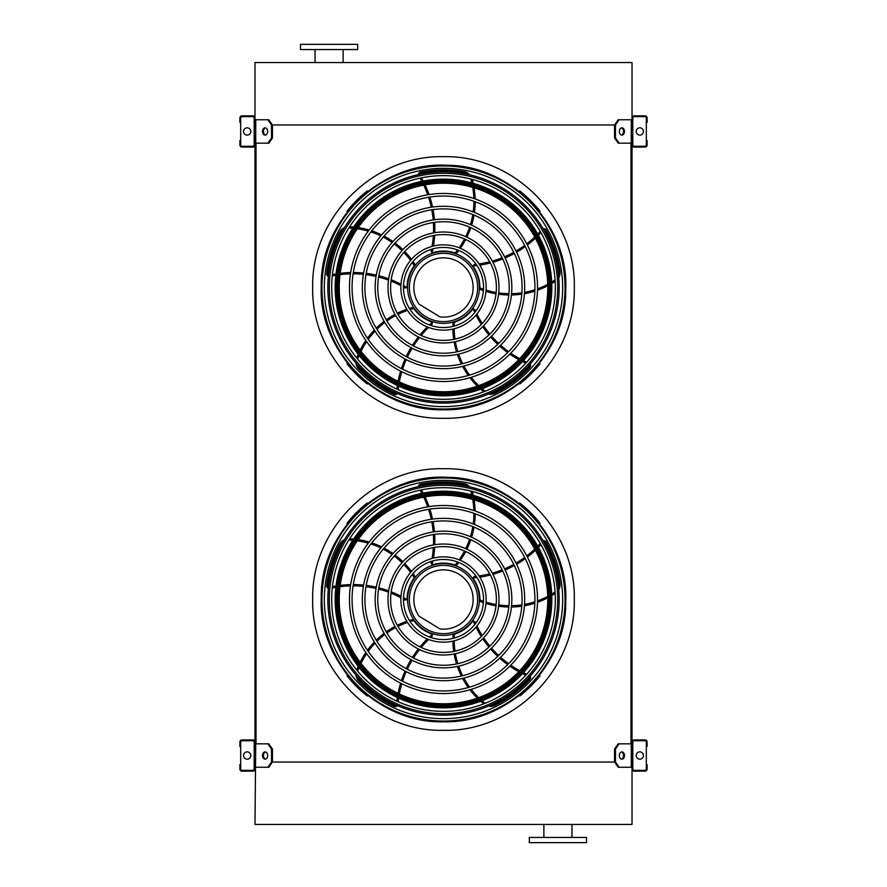 <?xml version="1.0" encoding="UTF-8"?>
<svg xmlns="http://www.w3.org/2000/svg" width="887" height="887" viewBox="0 0 887 887"><rect width="100%" height="100%" fill="white"/><g stroke="black" fill="none" stroke-linecap="round" stroke-linejoin="round"><path stroke-width="1.33" d="M267.852 143.162L271.522 137.962L272.442 137.962L268.772 143.162L254.979 143.162L254.979 743.838L268.772 743.838L272.442 749.038L271.522 749.038L267.852 743.838M256.021 143.162L256.021 743.838M619.148 143.162L618.228 143.162L614.558 137.962L615.478 137.962L619.148 143.162L632.021 143.162L632.021 743.838L619.148 743.838L615.478 749.038L614.558 749.038L614.558 762.044L615.478 762.044L619.148 767.244L618.228 767.244L614.558 762.044L272.442 762.044L272.442 749.038M630.979 143.162L630.979 743.838M614.558 137.962L614.558 124.956L271.522 124.956L267.852 119.756L254.979 119.756L254.979 62.556L632.021 62.556L632.021 119.756L619.148 119.756L615.478 124.956L614.558 124.956L618.228 119.756L619.148 119.756M619.148 767.244L632.021 767.244L632.021 824.444L254.979 824.444L255.733 743.838M543.875 837.45L543.875 824.444M529.306 842.65L586.518 842.65L586.518 837.45L529.306 837.45L529.306 842.65M357.694 44.35L300.482 44.35L300.482 49.55L357.694 49.55L357.694 44.35M254.979 769.062L254.979 742.02A2.084 2.084 0 0 0 252.895 739.935L241.974 739.935A2.084 2.084 0 0 0 239.889 742.02L239.889 746.433L240.676 746.433L240.676 742.02A1.297 1.297 0 0 1 241.974 740.723L252.895 740.723A1.297 1.297 0 0 1 254.192 742.02L254.192 769.062A1.297 1.297 0 0 1 252.895 770.359L241.974 770.359A1.297 1.297 0 0 1 240.676 769.062L240.676 764.638L239.889 764.638L239.889 769.062A2.084 2.084 0 0 0 241.974 771.136L252.895 771.136A2.084 2.084 0 0 0 254.979 769.062M240.676 746.433L240.676 764.638M247.174 759.183A3.637 3.637 0 0 0 250.334 753.717A3.637 3.637 0 0 0 244.025 753.717A3.637 3.637 0 0 0 247.174 759.183M265.546 759.117A3.637 2.572 90 0 1 263.439 755.536A3.637 2.572 90 0 1 265.546 751.954M267.852 767.244L271.522 762.044L272.442 762.044L268.772 767.244L255.733 767.244M271.522 762.044L271.522 749.038M267.663 755.536A3.637 2.572 90 0 1 265.091 759.183A3.637 2.572 90 0 1 262.519 755.536A3.637 2.572 90 0 1 265.091 751.899A3.637 2.572 90 0 1 267.663 755.536M632.021 742.02L632.021 769.062A2.084 2.084 0 0 0 634.105 771.136L645.026 771.136A2.084 2.084 0 0 0 647.111 769.062L647.111 764.638L646.324 764.638L646.324 769.062A1.297 1.297 0 0 1 645.026 770.359L634.105 770.359A1.297 1.297 0 0 1 632.808 769.062L632.808 742.02A1.297 1.297 0 0 1 634.105 740.723L645.026 740.723A1.297 1.297 0 0 1 646.324 742.02L646.324 746.433L647.111 746.433L647.111 742.02A2.084 2.084 0 0 0 645.026 739.935L634.105 739.935A2.084 2.084 0 0 0 632.021 742.02M646.324 764.638L646.324 746.433M639.826 759.183A3.637 3.637 0 0 0 642.975 753.717A3.637 3.637 0 0 0 636.666 753.717A3.637 3.637 0 0 0 639.826 759.183M624.481 755.536A3.637 2.572 -90 0 1 621.909 759.183A3.637 2.572 -90 0 1 619.337 755.536A3.637 2.572 -90 0 1 621.909 751.899A3.637 2.572 -90 0 1 624.481 755.536M615.478 762.044L615.478 749.038M621.454 751.954A3.637 2.572 -90 0 1 623.561 755.536A3.637 2.572 -90 0 1 621.454 759.117M614.558 749.038L618.228 743.838L619.148 743.838M632.021 117.938L632.021 144.98A2.084 2.084 0 0 0 634.105 147.065L645.026 147.065A2.084 2.084 0 0 0 647.111 144.98L647.111 140.567L646.324 140.567L646.324 144.98A1.297 1.297 0 0 1 645.026 146.277L634.105 146.277A1.297 1.297 0 0 1 632.808 144.98L632.808 117.938A1.297 1.297 0 0 1 634.105 116.64L645.026 116.64A1.297 1.297 0 0 1 646.324 117.938L646.324 122.362L647.111 122.362L647.111 117.938A2.084 2.084 0 0 0 645.026 115.864L634.105 115.864A2.084 2.084 0 0 0 632.021 117.938M646.324 140.567L646.324 122.362M639.826 135.101A3.637 3.637 0 0 0 642.975 129.646A3.637 3.637 0 0 0 636.666 129.646A3.637 3.637 0 0 0 639.826 135.101M624.481 131.464A3.637 2.572 -90 0 1 621.909 135.101A3.637 2.572 -90 0 1 619.337 131.464A3.637 2.572 -90 0 1 621.909 127.817A3.637 2.572 -90 0 1 624.481 131.464M615.478 137.962L615.478 124.956M621.454 127.883A3.637 2.572 -90 0 1 623.561 131.464A3.637 2.572 -90 0 1 621.454 135.046M254.979 144.98L254.979 117.938A2.084 2.084 0 0 0 252.895 115.864L241.974 115.864A2.084 2.084 0 0 0 239.889 117.938L239.889 122.362L240.676 122.362L240.676 117.938A1.297 1.297 0 0 1 241.974 116.64L252.895 116.64A1.297 1.297 0 0 1 254.192 117.938L254.192 144.98A1.297 1.297 0 0 1 252.895 146.277L241.974 146.277A1.297 1.297 0 0 1 240.676 144.98L240.676 140.567L239.889 140.567L239.889 144.98A2.084 2.084 0 0 0 241.974 147.065L252.895 147.065A2.084 2.084 0 0 0 254.979 144.98M240.676 122.362L240.676 140.567M247.174 135.101A3.637 3.637 0 0 0 250.334 129.646A3.637 3.637 0 0 0 244.025 129.646A3.637 3.637 0 0 0 247.174 135.101M265.546 135.046A3.637 2.572 90 0 1 263.439 131.464A3.637 2.572 90 0 1 265.546 127.883M267.852 119.756L268.772 119.756L272.442 124.956L272.442 137.962M271.522 137.962L271.522 124.956M267.663 131.464A3.637 2.572 90 0 1 265.091 135.101A3.637 2.572 90 0 1 262.519 131.464A3.637 2.572 90 0 1 265.091 127.817A3.637 2.572 90 0 1 267.663 131.464M443.5 721.053A121.541 121.541 0 0 0 548.754 538.753A121.541 121.541 0 0 0 338.246 538.753A121.541 121.541 0 0 0 443.5 721.053M443.5 718.67A119.146 119.146 0 0 0 546.691 539.939A119.146 119.146 0 0 0 340.309 539.939A119.146 119.146 0 0 0 443.5 718.67M443.5 690.951A91.428 91.428 0 0 0 522.676 553.81A91.428 91.428 0 0 0 364.324 553.81A91.428 91.428 0 0 0 443.5 690.951M443.5 693.545A94.033 94.033 0 0 0 524.927 552.501A94.033 94.033 0 0 0 362.073 552.501A94.033 94.033 0 0 0 443.5 693.545M443.5 678.1A78.577 78.577 0 0 0 511.555 560.229A78.577 78.577 0 0 0 375.445 560.229A78.577 78.577 0 0 0 443.5 678.1M443.5 680.706A81.183 81.183 0 0 0 513.806 558.932A81.183 81.183 0 0 0 373.194 558.932A81.183 81.183 0 0 0 443.5 680.706M443.5 665.261A65.738 65.738 0 0 0 500.434 566.649A65.738 65.738 0 0 0 386.566 566.649A65.738 65.738 0 0 0 443.5 665.261M443.5 667.856A68.332 68.332 0 0 0 502.685 565.352A68.332 68.332 0 0 0 384.315 565.352A68.332 68.332 0 0 0 443.5 667.856M443.5 652.411A52.887 52.887 0 0 0 489.302 573.08A52.887 52.887 0 0 0 397.698 573.08A52.887 52.887 0 0 0 443.5 652.411M443.5 655.005A55.493 55.493 0 0 0 491.553 571.771A55.493 55.493 0 0 0 395.447 571.771A55.493 55.493 0 0 0 443.5 655.005M443.5 639.56A40.048 40.048 0 0 0 478.182 579.499A40.048 40.048 0 0 0 408.818 579.499A40.048 40.048 0 0 0 443.5 639.56M443.5 642.166A42.643 42.643 0 0 0 480.432 578.202A42.643 42.643 0 0 0 406.568 578.202A42.643 42.643 0 0 0 443.5 642.166M431.503 561.316A102.094 102.094 0 0 1 431.104 563.212L432.08 564.764A1.297 1.297 0 0 0 432.756 564.742A36.4 36.4 0 0 1 455.131 565.019L455.386 565.108M456.439 565.496L455.131 565.019L456.439 565.496A82.092 82.092 0 0 0 458.79 562.502M420.072 490.178A102.094 102.094 0 0 1 421.835 493.372M423.709 497.141A102.094 102.094 0 0 1 427.711 506.832M428.565 509.315A102.094 102.094 0 0 1 431.248 519.272M431.769 521.822A102.094 102.094 0 0 1 433.178 531.967M433.377 534.573A102.094 102.094 0 0 1 433.488 544.94M433.344 547.612A102.094 102.094 0 0 1 432.047 558.444M469.833 486.896A10.4 10.4 0 0 0 463.945 483.648A117.661 117.661 0 0 0 420.516 484.125A2.606 2.606 0 0 0 418.431 486.608M460.353 560.34A82.092 82.092 0 0 0 465.73 551.526M466.906 549.208A82.092 82.092 0 0 0 470.82 539.728M471.618 537.234A82.092 82.092 0 0 0 474.024 527.111M474.434 524.461A82.092 82.092 0 0 0 475.199 513.761M475.166 510.99A82.092 82.092 0 0 0 474.101 499.836M473.226 495.345A82.092 82.092 0 0 0 472.25 491.465M476.131 576.306A102.094 102.094 0 0 1 474.201 576.506L473.026 577.914A1.297 1.297 0 0 0 473.259 578.546A36.4 36.4 0 0 1 479.9 599.922L479.9 600.189M479.856 601.308L479.9 599.922L479.856 601.308A82.092 82.092 0 0 0 483.426 602.617M540.25 543.454A102.094 102.094 0 0 1 537.755 546.115M534.75 549.064A102.094 102.094 0 0 1 526.778 555.861M524.672 557.435A102.094 102.094 0 0 1 516.034 563.068M513.773 564.354A102.094 102.094 0 0 1 504.559 568.822M502.142 569.82A102.094 102.094 0 0 1 492.318 573.135M489.735 573.822A102.094 102.094 0 0 1 479.035 575.94M558.755 589.755A10.4 10.4 0 0 0 560.019 583.147A117.661 117.661 0 0 0 546.148 542.001A2.606 2.606 0 0 0 543.143 540.782M485.965 603.437A82.092 82.092 0 0 0 496.01 605.832M498.583 606.231A82.092 82.092 0 0 0 508.805 607.018M511.422 607.018A82.092 82.092 0 0 0 521.8 606.176M524.439 605.743A82.092 82.092 0 0 0 534.85 603.171M537.489 602.284A82.092 82.092 0 0 0 547.756 597.816M551.758 595.598A82.092 82.092 0 0 0 555.151 593.481M443.5 635.402A35.879 35.879 0 0 0 474.578 581.573A35.879 35.879 0 0 0 412.422 581.573A35.879 35.879 0 0 0 443.5 635.402M475.665 623.384A102.094 102.094 0 0 1 474.878 621.61L473.17 620.922A1.297 1.297 0 0 0 472.638 621.343A36.4 36.4 0 0 1 454.366 634.26L454.111 634.338M453.035 634.648L454.366 634.26L453.035 634.648A82.092 82.092 0 0 0 452.891 638.452M526.712 674.209A102.094 102.094 0 0 1 523.419 672.656M519.682 670.716A102.094 102.094 0 0 1 510.757 665.228M508.606 663.709A102.094 102.094 0 0 1 500.578 657.245M498.66 655.482A102.094 102.094 0 0 1 491.553 648.098M489.868 646.113A102.094 102.094 0 0 1 483.681 637.786M482.229 635.547A102.094 102.094 0 0 1 476.907 626.022M488.393 706.119A10.4 10.4 0 0 0 495.068 705.276A117.661 117.661 0 0 0 529.916 679.375A2.606 2.606 0 0 0 530.149 676.127M452.891 641.113A82.092 82.092 0 0 0 453.723 651.413M454.133 653.985A82.092 82.092 0 0 0 456.55 663.953M457.359 666.436A82.092 82.092 0 0 0 461.373 676.038M462.593 678.422A82.092 82.092 0 0 0 468.258 687.525M469.922 689.764A82.092 82.092 0 0 0 477.339 698.147M480.687 701.273A82.092 82.092 0 0 0 483.748 703.846M430.749 637.476A102.094 102.094 0 0 1 432.191 636.179L432.313 634.349A1.297 1.297 0 0 0 431.747 633.972A36.4 36.4 0 0 1 413.808 620.59L413.664 620.368M413.032 619.448L413.808 620.59L413.032 619.448A82.092 82.092 0 0 0 409.384 620.479M398.185 701.739A102.094 102.094 0 0 1 398.64 698.124M399.327 693.978A102.094 102.094 0 0 1 401.789 683.788M402.565 681.271A102.094 102.094 0 0 1 406.235 671.647M407.321 669.275A102.094 102.094 0 0 1 412.145 660.238M413.519 658.021A102.094 102.094 0 0 1 419.518 649.561M421.203 647.477A102.094 102.094 0 0 1 428.621 639.483M355.997 675.162A10.4 10.4 0 0 0 358.858 681.249A117.661 117.661 0 0 0 394.26 706.385A2.606 2.606 0 0 0 397.409 705.608M406.845 621.31A82.092 82.092 0 0 0 397.309 625.28M394.992 626.466A82.092 82.092 0 0 0 386.255 631.832M384.138 633.373A82.092 82.092 0 0 0 376.243 640.159M374.358 642.066A82.092 82.092 0 0 0 367.451 650.26M365.843 652.533A82.092 82.092 0 0 0 360.155 662.179M358.226 666.325A82.092 82.092 0 0 0 356.718 670.04M403.452 599.113A102.094 102.094 0 0 1 405.137 600.089L406.911 599.645A1.297 1.297 0 0 0 407.1 598.991A36.4 36.4 0 0 1 414.284 577.792L414.451 577.581M415.138 576.705L414.284 577.792L415.138 576.705A82.092 82.092 0 0 0 413.02 573.545M332.27 588.003A102.094 102.094 0 0 1 335.851 587.327M340.02 586.695A102.094 102.094 0 0 1 350.465 585.886M353.104 585.852A102.094 102.094 0 0 1 363.393 586.374M365.976 586.662A102.094 102.094 0 0 1 376.066 588.458M378.594 589.079A102.094 102.094 0 0 1 388.495 592.172M391.001 593.137A102.094 102.094 0 0 1 400.891 597.716M344.522 539.673A10.4 10.4 0 0 0 339.61 544.274A117.661 117.661 0 0 0 326.649 585.719A2.606 2.606 0 0 0 328.367 588.469M411.446 571.383A82.092 82.092 0 0 0 404.727 563.544M402.886 561.704A82.092 82.092 0 0 0 395.07 555.062M392.952 553.532A82.092 82.092 0 0 0 384.06 548.111M381.676 546.902A82.092 82.092 0 0 0 371.742 542.866M369.081 542.046A82.092 82.092 0 0 0 358.148 539.618M353.614 539.063A82.092 82.092 0 0 0 349.611 538.775M443.5 633.662A34.138 34.138 0 0 0 473.059 582.449A34.138 34.138 0 0 0 413.941 582.449A34.138 34.138 0 0 0 443.5 633.662M439.952 628.95A29.648 29.648 0 0 0 472.937 596.053A29.648 29.648 0 0 0 433.222 571.716A29.648 29.648 0 0 0 418.886 616.044L439.952 628.95M367.75 503.55L367.229 503.029A122.994 122.994 0 0 0 347.005 523.252L347.527 523.773M347.527 675.262L347.005 675.783A122.994 122.994 0 0 0 367.229 696.018L367.75 695.486M522.199 505.002L522.199 505.002A122.994 122.994 0 0 1 523.397 506.011L523.397 506.011M539.473 523.773L539.995 523.252A122.994 122.994 0 0 0 519.771 503.029L519.239 503.55M519.25 695.486L519.771 696.018A122.994 122.994 0 0 0 539.995 675.783L539.473 675.262M443.5 711.341A111.817 111.817 0 0 0 555.317 599.523A111.817 111.817 0 0 0 443.5 487.695A111.817 111.817 0 0 0 331.683 599.523A111.817 111.817 0 0 0 443.5 711.341M443.5 483.858A115.665 115.665 0 0 1 543.664 657.356A115.665 115.665 0 0 1 343.336 657.356A115.665 115.665 0 0 1 443.5 483.858M443.5 713.725A114.201 114.201 0 0 0 557.701 599.523A114.201 114.201 0 0 0 443.5 485.311A114.201 114.201 0 0 0 329.299 599.523A114.201 114.201 0 0 0 443.5 713.725M443.5 491.187A108.336 108.336 0 0 1 537.322 653.686A108.336 108.336 0 0 1 349.678 653.686A108.336 108.336 0 0 1 443.5 491.187M443.5 495.245A104.278 104.278 0 0 0 353.192 651.657A104.278 104.278 0 0 0 533.808 651.657A104.278 104.278 0 0 0 443.5 495.245A104.278 104.278 0 0 0 353.192 651.657A104.278 104.278 0 0 0 533.808 651.657A104.278 104.278 0 0 0 443.5 495.245M443.5 409.018A121.541 121.541 0 0 0 548.754 226.717A121.541 121.541 0 0 0 338.246 226.717A121.541 121.541 0 0 0 443.5 409.018M443.5 406.634A119.146 119.146 0 0 0 546.691 227.904A119.146 119.146 0 0 0 340.309 227.904A119.146 119.146 0 0 0 443.5 406.634M443.5 378.904A91.428 91.428 0 0 0 522.676 241.763A91.428 91.428 0 0 0 364.324 241.763A91.428 91.428 0 0 0 443.5 378.904M443.5 381.51A94.033 94.033 0 0 0 524.927 240.466A94.033 94.033 0 0 0 362.073 240.466A94.033 94.033 0 0 0 443.5 381.51M443.5 366.065A78.577 78.577 0 0 0 511.555 248.194A78.577 78.577 0 0 0 375.445 248.194A78.577 78.577 0 0 0 443.5 366.065M443.5 368.659A81.183 81.183 0 0 0 513.806 246.885A81.183 81.183 0 0 0 373.194 246.885A81.183 81.183 0 0 0 443.5 368.659M443.5 353.214A65.738 65.738 0 0 0 500.434 254.613A65.738 65.738 0 0 0 386.566 254.613A65.738 65.738 0 0 0 443.5 353.214M443.5 355.82A68.332 68.332 0 0 0 502.685 253.316A68.332 68.332 0 0 0 384.315 253.316A68.332 68.332 0 0 0 443.5 355.82M443.5 340.375A52.887 52.887 0 0 0 489.302 261.033A52.887 52.887 0 0 0 397.698 261.033A52.887 52.887 0 0 0 443.5 340.375M443.5 342.97A55.493 55.493 0 0 0 491.553 259.736A55.493 55.493 0 0 0 395.447 259.736A55.493 55.493 0 0 0 443.5 342.97M443.5 327.525A40.048 40.048 0 0 0 478.182 267.453A40.048 40.048 0 0 0 408.818 267.453A40.048 40.048 0 0 0 443.5 327.525M443.5 330.13A42.643 42.643 0 0 0 480.432 266.155A42.643 42.643 0 0 0 406.568 266.155A42.643 42.643 0 0 0 443.5 330.13M431.503 249.269A102.094 102.094 0 0 1 431.104 251.176L432.08 252.717A1.297 1.297 0 0 0 432.756 252.695A36.4 36.4 0 0 1 455.131 252.983L455.386 253.072M456.439 253.449L455.131 252.983L456.439 253.449A82.092 82.092 0 0 0 458.79 250.467M420.072 178.143A102.094 102.094 0 0 1 421.835 181.336M423.709 185.106A102.094 102.094 0 0 1 427.711 194.785M428.565 197.28A102.094 102.094 0 0 1 431.248 207.225M431.769 209.775A102.094 102.094 0 0 1 433.178 219.932M433.377 222.526A102.094 102.094 0 0 1 433.488 232.904M433.344 235.576A102.094 102.094 0 0 1 432.047 246.398M469.833 174.85A10.4 10.4 0 0 0 463.945 171.601A117.661 117.661 0 0 0 420.516 172.078A2.606 2.606 0 0 0 418.431 174.562M460.353 248.305A82.092 82.092 0 0 0 465.73 239.49M466.906 237.173A82.092 82.092 0 0 0 470.82 227.693M471.618 225.198A82.092 82.092 0 0 0 474.024 215.064M474.434 212.425A82.092 82.092 0 0 0 475.199 201.726M475.166 198.943A82.092 82.092 0 0 0 474.101 187.8M473.226 183.31A82.092 82.092 0 0 0 472.25 179.418M476.131 264.271A102.094 102.094 0 0 1 474.201 264.47L473.026 265.878A1.297 1.297 0 0 0 473.259 266.51A36.4 36.4 0 0 1 479.9 287.887L479.9 288.153M479.856 289.273L479.9 287.887L479.856 289.273A82.092 82.092 0 0 0 483.426 290.581M540.25 231.418A102.094 102.094 0 0 1 537.755 234.068M534.75 237.029A102.094 102.094 0 0 1 526.778 243.825M524.672 245.4A102.094 102.094 0 0 1 516.034 251.032M513.773 252.307A102.094 102.094 0 0 1 504.559 256.786M502.142 257.773A102.094 102.094 0 0 1 492.318 261.088M489.735 261.787A102.094 102.094 0 0 1 479.035 263.894M558.755 277.72A10.4 10.4 0 0 0 560.019 271.112A117.661 117.661 0 0 0 546.148 229.966A2.606 2.606 0 0 0 543.143 228.746M485.965 291.402A82.092 82.092 0 0 0 496.01 293.797M498.583 294.196A82.092 82.092 0 0 0 508.805 294.983M511.422 294.983A82.092 82.092 0 0 0 521.8 294.129M524.439 293.708A82.092 82.092 0 0 0 534.85 291.124M537.489 290.237A82.092 82.092 0 0 0 547.756 285.78M551.758 283.563A82.092 82.092 0 0 0 555.151 281.434M443.5 323.367A35.879 35.879 0 0 0 474.578 269.537A35.879 35.879 0 0 0 412.422 269.537A35.879 35.879 0 0 0 443.5 323.367M475.665 311.337A102.094 102.094 0 0 1 474.878 309.563L473.17 308.887A1.297 1.297 0 0 0 472.638 309.308A36.4 36.4 0 0 1 454.366 322.225L454.111 322.303M453.035 322.613L454.366 322.225L453.035 322.613A82.092 82.092 0 0 0 452.891 326.405M526.712 362.173A102.094 102.094 0 0 1 523.419 360.621M519.682 358.681A102.094 102.094 0 0 1 510.757 353.192M508.606 351.673A102.094 102.094 0 0 1 500.578 345.209M498.66 343.446A102.094 102.094 0 0 1 491.553 336.062M489.868 334.077A102.094 102.094 0 0 1 483.681 325.751M482.229 323.511A102.094 102.094 0 0 1 476.907 313.987M488.393 394.072A10.4 10.4 0 0 0 495.068 393.24A117.661 117.661 0 0 0 529.916 367.329A2.606 2.606 0 0 0 530.149 364.091M452.891 329.077A82.092 82.092 0 0 0 453.723 339.377M454.133 341.938A82.092 82.092 0 0 0 456.55 351.906M457.359 354.401A82.092 82.092 0 0 0 461.373 364.003M462.593 366.386A82.092 82.092 0 0 0 468.258 375.489M469.922 377.718A82.092 82.092 0 0 0 477.339 386.111M480.687 389.227A82.092 82.092 0 0 0 483.748 391.799M430.749 325.44A102.094 102.094 0 0 1 432.191 324.143L432.313 322.314A1.297 1.297 0 0 0 431.747 321.937A36.4 36.4 0 0 1 413.808 308.554L413.664 308.332M413.032 307.401L413.808 308.554L413.032 307.401A82.092 82.092 0 0 0 409.384 308.443M398.185 389.703A102.094 102.094 0 0 1 398.64 386.089M399.327 381.931A102.094 102.094 0 0 1 401.789 371.753M402.565 369.236A102.094 102.094 0 0 1 406.235 359.612M407.321 357.239A102.094 102.094 0 0 1 412.145 348.203M413.519 345.985A102.094 102.094 0 0 1 419.518 337.526M421.203 335.441A102.094 102.094 0 0 1 428.621 327.447M355.997 363.116A10.4 10.4 0 0 0 358.858 369.214A117.661 117.661 0 0 0 394.26 394.349A2.606 2.606 0 0 0 397.409 393.562M406.845 309.264A82.092 82.092 0 0 0 397.309 313.233M394.992 314.419A82.092 82.092 0 0 0 386.255 319.797M384.138 321.338A82.092 82.092 0 0 0 376.243 328.123M374.358 330.019A82.092 82.092 0 0 0 367.451 338.224M365.843 340.486A82.092 82.092 0 0 0 360.155 350.143M358.226 354.29A82.092 82.092 0 0 0 356.718 358.004M403.452 287.078A102.094 102.094 0 0 1 405.137 288.053L406.911 287.599A1.297 1.297 0 0 0 407.1 286.956A36.4 36.4 0 0 1 414.284 265.756L414.451 265.546M415.138 264.659L414.284 265.756L415.138 264.659A82.092 82.092 0 0 0 413.02 261.51M332.27 275.968A102.094 102.094 0 0 1 335.851 275.292M340.02 274.66A102.094 102.094 0 0 1 350.465 273.85M353.104 273.817A102.094 102.094 0 0 1 363.393 274.327M365.976 274.626A102.094 102.094 0 0 1 376.066 276.422M378.594 277.043A102.094 102.094 0 0 1 388.495 280.137M391.001 281.09A102.094 102.094 0 0 1 400.891 285.669M344.522 227.637A10.4 10.4 0 0 0 339.61 232.228A117.661 117.661 0 0 0 326.649 273.673A2.606 2.606 0 0 0 328.367 276.434M411.446 259.348A82.092 82.092 0 0 0 404.727 251.509M402.886 249.668A82.092 82.092 0 0 0 395.07 243.027M392.952 241.486A82.092 82.092 0 0 0 384.06 236.075M381.676 234.867A82.092 82.092 0 0 0 371.742 230.831M369.081 229.999A82.092 82.092 0 0 0 358.148 227.582M353.614 227.017A82.092 82.092 0 0 0 349.611 226.739M443.5 321.615A34.138 34.138 0 0 0 473.059 270.413A34.138 34.138 0 0 0 413.941 270.413A34.138 34.138 0 0 0 443.5 321.615M439.952 316.914A29.648 29.648 0 0 0 472.937 284.017A29.648 29.648 0 0 0 433.222 259.68A29.648 29.648 0 0 0 418.886 304.008L439.952 316.914M367.75 191.514L367.229 190.982A122.994 122.994 0 0 0 347.005 211.217L347.527 211.738M347.527 363.226L347.005 363.748A122.994 122.994 0 0 0 367.229 383.971L367.75 383.45M522.199 192.967L522.199 192.967A122.994 122.994 0 0 1 523.397 193.976L523.397 193.976M539.473 211.738L539.995 211.217A122.994 122.994 0 0 0 519.771 190.982L519.239 191.514M519.25 383.45L519.771 383.971A122.994 122.994 0 0 0 539.995 363.748L539.473 363.226M443.5 399.305A111.817 111.817 0 0 0 555.317 287.477A111.817 111.817 0 0 0 443.5 175.659A111.817 111.817 0 0 0 331.683 287.477A111.817 111.817 0 0 0 443.5 399.305M443.5 171.812A115.665 115.665 0 0 1 543.664 345.309A115.665 115.665 0 0 1 343.336 345.309A115.665 115.665 0 0 1 443.5 171.812M443.5 401.689A114.201 114.201 0 0 0 557.701 287.477A114.201 114.201 0 0 0 443.5 173.275A114.201 114.201 0 0 0 329.299 287.477A114.201 114.201 0 0 0 443.5 401.689M443.5 179.152A108.336 108.336 0 0 1 537.322 341.65A108.336 108.336 0 0 1 349.678 341.65A108.336 108.336 0 0 1 443.5 179.152M443.5 183.21A104.278 104.278 0 0 0 353.192 339.621A104.278 104.278 0 0 0 533.808 339.621A104.278 104.278 0 0 0 443.5 183.21A104.278 104.278 0 0 0 353.192 339.621A104.278 104.278 0 0 0 533.808 339.621A104.278 104.278 0 0 0 443.5 183.21M443.5 418.276C513.396 420.083 576.095 357.372 574.299 287.477C576.095 217.592 513.396 154.881 443.5 156.689C373.604 154.881 310.905 217.592 312.701 287.477C310.905 357.372 373.604 420.083 443.5 418.276M443.5 730.311C373.604 732.119 310.905 669.408 312.701 599.523C310.905 529.628 373.604 466.917 443.5 468.724C513.396 466.917 576.095 529.628 574.299 599.523C576.095 669.408 513.396 732.119 443.5 730.311M631.267 767.244L631.267 743.838M631.267 143.162L631.267 119.756M255.733 143.162L255.733 119.756M443.5 721.641A122.129 122.129 0 0 0 549.264 538.453A122.129 122.129 0 0 0 337.736 538.453A122.129 122.129 0 0 0 443.5 721.641M455.131 565.019A80.784 80.784 0 0 0 457.526 562.014M459.122 559.841A80.784 80.784 0 0 0 464.544 550.993M465.719 548.676A80.784 80.784 0 0 0 469.622 539.196M470.42 536.713A80.784 80.784 0 0 0 472.793 526.601M473.192 523.962A80.784 80.784 0 0 0 473.902 513.296M473.858 510.524A80.784 80.784 0 0 0 472.704 499.425M471.795 494.946A80.784 80.784 0 0 0 470.897 491.431A9.103 9.103 0 0 0 470.797 491.076M467.161 486.298A9.103 9.103 0 0 0 463.713 484.923A116.363 116.363 0 0 0 420.771 485.4A1.297 1.297 0 0 0 419.773 486.32M421.414 489.901A103.391 103.391 0 0 1 423.166 493.117M425.039 496.897A103.391 103.391 0 0 1 429.02 506.61M429.862 509.116A103.391 103.391 0 0 1 432.534 519.083M433.056 521.634A103.391 103.391 0 0 1 434.464 531.779M434.663 534.384A103.391 103.391 0 0 1 434.796 544.718M434.663 547.368A103.391 103.391 0 0 1 433.433 558.078M432.911 560.894A103.391 103.391 0 0 1 432.08 564.764M420.516 484.125L420.771 485.4M463.945 483.648L463.713 484.923M471.496 491.265L470.897 491.431M479.9 599.922A80.784 80.784 0 0 0 483.504 601.275M486.065 602.107A80.784 80.784 0 0 0 496.155 604.535M498.727 604.945A80.784 80.784 0 0 0 508.938 605.721M511.555 605.71A80.784 80.784 0 0 0 521.9 604.845M524.539 604.402A80.784 80.784 0 0 0 534.894 601.785M537.522 600.887A80.784 80.784 0 0 0 547.722 596.363M551.703 594.124A80.784 80.784 0 0 0 554.763 592.172A9.103 9.103 0 0 0 555.062 591.962M558.488 587.039A9.103 9.103 0 0 0 558.732 583.336A116.363 116.363 0 0 0 545.017 542.644A1.297 1.297 0 0 0 543.831 541.979M540.926 544.64A103.391 103.391 0 0 1 538.409 547.29M535.393 550.25A103.391 103.391 0 0 1 527.388 557.036M525.27 558.61A103.391 103.391 0 0 1 516.611 564.243M514.349 565.518A103.391 103.391 0 0 1 505.124 569.997M502.718 570.984A103.391 103.391 0 0 1 492.928 574.31M490.367 575.009A103.391 103.391 0 0 1 479.8 577.138M476.962 577.515A103.391 103.391 0 0 1 473.026 577.914M546.148 542.001L545.017 542.644M560.019 583.147L558.732 583.336M454.366 634.26A80.784 80.784 0 0 0 454.199 638.108M454.188 640.802A80.784 80.784 0 0 0 454.998 651.147M455.408 653.719A80.784 80.784 0 0 0 457.825 663.676M458.634 666.159A80.784 80.784 0 0 0 462.659 675.728M463.89 678.1A80.784 80.784 0 0 0 469.589 687.148M471.252 689.354A80.784 80.784 0 0 0 478.703 697.67M482.073 700.752A80.784 80.784 0 0 0 484.867 703.069A9.103 9.103 0 0 0 485.156 703.291M490.899 705.021A9.103 9.103 0 0 0 494.502 704.112A116.363 116.363 0 0 0 528.962 678.488A1.297 1.297 0 0 0 529.229 677.158M525.803 675.218A103.391 103.391 0 0 1 522.498 673.654M518.762 671.692A103.391 103.391 0 0 1 509.825 666.17M507.674 664.64A103.391 103.391 0 0 1 499.647 658.154M497.729 656.391A103.391 103.391 0 0 1 490.622 649.007M488.937 647.022A103.391 103.391 0 0 1 482.75 638.74M481.297 636.511A103.391 103.391 0 0 1 475.997 627.131M474.767 624.548A103.391 103.391 0 0 1 473.17 620.922M529.916 679.375L528.962 678.488M495.068 705.276L494.502 704.112M413.808 620.59A80.784 80.784 0 0 0 410.104 621.621M407.543 622.441A80.784 80.784 0 0 0 397.953 626.41M395.635 627.597A80.784 80.784 0 0 0 386.909 632.963M384.803 634.515A80.784 80.784 0 0 0 376.942 641.29M375.068 643.197A80.784 80.784 0 0 0 368.227 651.413M366.63 653.675A80.784 80.784 0 0 0 361.031 663.332M359.135 667.49A80.784 80.784 0 0 0 357.805 670.86A9.103 9.103 0 0 0 357.683 671.204M357.805 677.202A9.103 9.103 0 0 0 359.789 680.351A116.363 116.363 0 0 0 394.804 705.209A1.297 1.297 0 0 0 396.156 705.043M396.932 701.185A103.391 103.391 0 0 1 397.409 697.559M398.119 693.401A103.391 103.391 0 0 1 400.602 683.19M401.401 680.673A103.391 103.391 0 0 1 405.082 671.038M406.168 668.665A103.391 103.391 0 0 1 410.991 659.629M412.366 657.411A103.391 103.391 0 0 1 418.331 648.974M419.994 646.9A103.391 103.391 0 0 1 427.29 638.962M429.363 636.988A103.391 103.391 0 0 1 432.313 634.349M394.26 706.385L394.804 705.209M358.858 681.249L359.789 680.351M357.217 670.65L357.805 670.86M414.284 577.792A80.784 80.784 0 0 0 412.167 574.588M410.581 572.403A80.784 80.784 0 0 0 403.851 564.509M402.011 562.668A80.784 80.784 0 0 0 394.205 556.038M392.087 554.508A80.784 80.784 0 0 0 383.206 549.131M380.811 547.933A80.784 80.784 0 0 0 370.888 543.964M368.238 543.154A80.784 80.784 0 0 0 357.328 540.804M352.793 540.294A80.784 80.784 0 0 0 349.168 540.061A9.103 9.103 0 0 0 348.802 540.05M343.136 542.024A9.103 9.103 0 0 0 340.763 544.884A116.363 116.363 0 0 0 327.935 585.863A1.297 1.297 0 0 0 328.5 587.094M332.425 586.651A103.391 103.391 0 0 1 336.018 585.985M340.187 585.365A103.391 103.391 0 0 1 350.664 584.588M353.303 584.555A103.391 103.391 0 0 1 363.615 585.087M366.198 585.387A103.391 103.391 0 0 1 376.288 587.183M378.816 587.793A103.391 103.391 0 0 1 388.683 590.864M391.178 591.806A103.391 103.391 0 0 1 400.979 596.286M403.496 597.65A103.391 103.391 0 0 1 406.911 599.645M326.649 585.719L327.935 585.863M339.61 544.274L340.763 544.884M349.19 539.44L349.168 540.061M443.5 706.695A107.172 107.172 0 0 1 336.328 599.523A107.172 107.172 0 0 1 443.5 492.352A107.172 107.172 0 0 1 550.672 599.523A107.172 107.172 0 0 1 443.5 706.695M443.5 493.261A106.263 106.263 0 0 0 351.474 652.655A106.263 106.263 0 0 0 535.526 652.655A106.263 106.263 0 0 0 443.5 493.261M443.5 494.203A105.309 105.309 0 0 1 534.706 652.178A105.309 105.309 0 0 1 352.294 652.178A105.309 105.309 0 0 1 443.5 494.203M443.5 409.606A122.129 122.129 0 0 0 549.264 226.418A122.129 122.129 0 0 0 337.736 226.418A122.129 122.129 0 0 0 443.5 409.606M455.131 252.983A80.784 80.784 0 0 0 457.526 249.979M459.122 247.795A80.784 80.784 0 0 0 464.544 238.958M465.719 236.629A80.784 80.784 0 0 0 469.622 227.161M470.42 224.666A80.784 80.784 0 0 0 472.793 214.565M473.192 211.926A80.784 80.784 0 0 0 473.902 201.26M473.858 198.488A80.784 80.784 0 0 0 472.704 187.379M471.795 182.91A80.784 80.784 0 0 0 470.897 179.385A9.103 9.103 0 0 0 470.797 179.041M467.161 174.262A9.103 9.103 0 0 0 463.713 172.887A116.363 116.363 0 0 0 420.771 173.353A1.297 1.297 0 0 0 419.773 174.273M421.414 177.866A103.391 103.391 0 0 1 423.166 181.07M425.039 184.851A103.391 103.391 0 0 1 429.02 194.575M429.862 197.08A103.391 103.391 0 0 1 432.534 207.037M433.056 209.598A103.391 103.391 0 0 1 434.464 219.743M434.663 222.338A103.391 103.391 0 0 1 434.796 232.671M434.663 235.332A103.391 103.391 0 0 1 433.433 246.043M432.911 248.859A103.391 103.391 0 0 1 432.08 252.717M420.516 172.078L420.771 173.353M463.945 171.601L463.713 172.887M471.496 179.218L470.897 179.385M479.9 287.887A80.784 80.784 0 0 0 483.504 289.229M486.065 290.071A80.784 80.784 0 0 0 496.155 292.499M498.727 292.898A80.784 80.784 0 0 0 508.938 293.686M511.555 293.675A80.784 80.784 0 0 0 521.9 292.81M524.539 292.366A80.784 80.784 0 0 0 534.894 289.75M537.522 288.852A80.784 80.784 0 0 0 547.722 284.328M551.703 282.077A80.784 80.784 0 0 0 554.763 280.137A9.103 9.103 0 0 0 555.062 279.926M558.488 275.003A9.103 9.103 0 0 0 558.732 271.289A116.363 116.363 0 0 0 545.017 230.598A1.297 1.297 0 0 0 543.831 229.933M540.926 232.605A103.391 103.391 0 0 1 538.409 235.255M535.393 238.204A103.391 103.391 0 0 1 527.388 245M525.27 246.575A103.391 103.391 0 0 1 516.611 252.196M514.349 253.482A103.391 103.391 0 0 1 505.124 257.962M502.718 258.949A103.391 103.391 0 0 1 492.928 262.275M490.367 262.962A103.391 103.391 0 0 1 479.8 265.102M476.962 265.479A103.391 103.391 0 0 1 473.026 265.878M546.148 229.966L545.017 230.598M560.019 271.112L558.732 271.289M454.366 322.225A80.784 80.784 0 0 0 454.199 326.072M454.188 328.767A80.784 80.784 0 0 0 454.998 339.111M455.408 341.683A80.784 80.784 0 0 0 457.825 351.64M458.634 354.124A80.784 80.784 0 0 0 462.659 363.692M463.89 366.054A80.784 80.784 0 0 0 469.589 375.112M471.252 377.319A80.784 80.784 0 0 0 478.703 385.634M482.073 388.717A80.784 80.784 0 0 0 484.867 391.034A9.103 9.103 0 0 0 485.156 391.256M490.899 392.985A9.103 9.103 0 0 0 494.502 392.076A116.363 116.363 0 0 0 528.962 366.453A1.297 1.297 0 0 0 529.229 365.122M525.803 363.182A103.391 103.391 0 0 1 522.498 361.608M518.762 359.656A103.391 103.391 0 0 1 509.825 354.135M507.674 352.605A103.391 103.391 0 0 1 499.647 346.118M497.729 344.356A103.391 103.391 0 0 1 490.622 336.971M488.937 334.987A103.391 103.391 0 0 1 482.75 326.704M481.297 324.476A103.391 103.391 0 0 1 475.997 315.085M474.767 312.501A103.391 103.391 0 0 1 473.17 308.887M529.916 367.329L528.962 366.453M495.068 393.24L494.502 392.076M413.808 308.554A80.784 80.784 0 0 0 410.104 309.574M407.543 310.406A80.784 80.784 0 0 0 397.953 314.364M395.635 315.55A80.784 80.784 0 0 0 386.909 320.928M384.803 322.469A80.784 80.784 0 0 0 376.942 329.254M375.068 331.161A80.784 80.784 0 0 0 368.227 339.366M366.63 341.639A80.784 80.784 0 0 0 361.031 351.296M359.135 355.443A80.784 80.784 0 0 0 357.805 358.825A9.103 9.103 0 0 0 357.683 359.168M357.805 365.167A9.103 9.103 0 0 0 359.789 368.305A116.363 116.363 0 0 0 394.804 393.163A1.297 1.297 0 0 0 396.156 393.008M396.932 389.138A103.391 103.391 0 0 1 397.409 385.523M398.119 381.355A103.391 103.391 0 0 1 400.602 371.154M401.401 368.637A103.391 103.391 0 0 1 405.082 359.002M406.168 356.629A103.391 103.391 0 0 1 410.991 347.593M412.366 345.376A103.391 103.391 0 0 1 418.331 336.938M419.994 334.865A103.391 103.391 0 0 1 427.29 326.926M429.363 324.941A103.391 103.391 0 0 1 432.313 322.314M394.26 394.349L394.804 393.163M358.858 369.214L359.789 368.305M357.217 358.614L357.805 358.825M414.284 265.756A80.784 80.784 0 0 0 412.167 262.552M410.581 260.368A80.784 80.784 0 0 0 403.851 252.473M402.011 250.633A80.784 80.784 0 0 0 394.205 243.992M392.087 242.473A80.784 80.784 0 0 0 383.206 237.095M380.811 235.898A80.784 80.784 0 0 0 370.888 231.917M368.238 231.108A80.784 80.784 0 0 0 357.328 228.768M352.793 228.247A80.784 80.784 0 0 0 349.168 228.026A9.103 9.103 0 0 0 348.802 228.014M343.136 229.988A9.103 9.103 0 0 0 340.763 232.837A116.363 116.363 0 0 0 327.935 273.828A1.297 1.297 0 0 0 328.5 275.059M332.425 274.615A103.391 103.391 0 0 1 336.018 273.939M340.187 273.329A103.391 103.391 0 0 1 350.664 272.542M353.303 272.52A103.391 103.391 0 0 1 363.615 273.052M366.198 273.34A103.391 103.391 0 0 1 376.288 275.136M378.816 275.757A103.391 103.391 0 0 1 388.683 278.817M391.178 279.771A103.391 103.391 0 0 1 400.979 284.25M403.496 285.614A103.391 103.391 0 0 1 406.911 287.599M326.649 273.673L327.935 273.828M339.61 232.228L340.763 232.837M349.19 227.405L349.168 228.026M443.5 394.648A107.172 107.172 0 0 1 336.328 287.477A107.172 107.172 0 0 1 443.5 180.305A107.172 107.172 0 0 1 550.672 287.477A107.172 107.172 0 0 1 443.5 394.648M443.5 181.214A106.263 106.263 0 0 0 351.474 340.608A106.263 106.263 0 0 0 535.526 340.608A106.263 106.263 0 0 0 443.5 181.214M443.5 182.168A105.309 105.309 0 0 1 534.706 340.142A105.309 105.309 0 0 1 352.294 340.142A105.309 105.309 0 0 1 443.5 182.168M571.96 837.45L571.96 824.444M315.04 49.55L315.04 62.556M343.125 49.55L343.125 62.556M443.5 721.774C507.686 723.748 566.97 665.317 565.74 601.441C568.977 537.633 511.555 477.372 447.336 477.317C381.853 473.159 319.885 532.366 321.26 597.594C317.834 662.755 377.906 723.881 443.5 721.774M443.5 409.739C507.686 411.701 566.97 353.281 565.74 289.406C568.977 225.597 511.555 165.337 447.336 165.281C381.853 161.112 319.885 220.331 321.26 285.559C317.834 350.72 377.906 411.845 443.5 409.739"/></g></svg>
